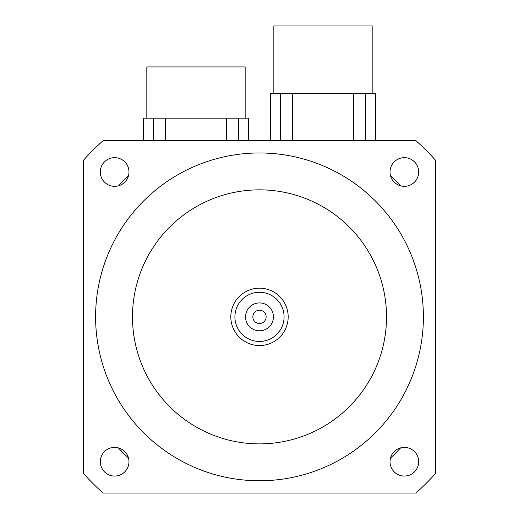 <?xml version="1.0" encoding="UTF-8"?>
<svg xmlns="http://www.w3.org/2000/svg" width="519" height="519" viewBox="0 0 519 519"><rect width="100%" height="100%" fill="white"/><g stroke="black" fill="none" stroke-linecap="round" stroke-linejoin="round"><path stroke-width="0.78" d="M273.429 316.862A13.929 13.929 0 0 1 252.532 328.929A13.929 13.929 0 0 1 252.532 304.796A13.929 13.929 0 0 1 273.429 316.862M266.143 316.862A6.643 6.643 0 0 0 256.178 311.108A6.643 6.643 0 0 0 256.178 322.617A6.643 6.643 0 0 0 266.143 316.862M284.081 316.862A24.581 24.581 0 0 1 247.206 338.154A24.581 24.581 0 0 1 247.206 295.571A24.581 24.581 0 0 1 284.081 316.862M288.181 316.862A28.681 28.681 0 0 0 245.156 292.022A28.681 28.681 0 0 0 245.156 341.703A28.681 28.681 0 0 0 288.181 316.862M100.297 461.728A14.344 14.344 0 0 1 114.634 447.384A14.344 14.344 0 0 1 128.978 461.728A14.344 14.344 0 0 1 114.634 476.066A14.344 14.344 0 0 1 100.297 461.728M390.022 171.997A14.344 14.344 0 0 1 404.366 157.659A14.344 14.344 0 0 1 418.703 171.997A14.344 14.344 0 0 1 404.366 186.34A14.344 14.344 0 0 1 390.022 171.997M100.297 171.997A14.344 14.344 0 0 1 114.634 157.659A14.344 14.344 0 0 1 128.978 171.997A14.344 14.344 0 0 1 114.634 186.34A14.344 14.344 0 0 1 100.297 171.997M390.022 461.728A14.344 14.344 0 0 1 404.366 447.384A14.344 14.344 0 0 1 418.703 461.728A14.344 14.344 0 0 1 404.366 476.066A14.344 14.344 0 0 1 390.022 461.728M386.519 316.862A127.019 127.019 0 0 1 195.994 426.865A127.019 127.019 0 0 1 195.994 206.86A127.019 127.019 0 0 1 386.519 316.862M423.394 316.862A163.894 163.894 0 0 1 177.55 458.802A163.894 163.894 0 0 1 177.55 174.929A163.894 163.894 0 0 1 423.394 316.862M103.086 493.05L415.914 493.05A235.6 235.6 0 0 0 435.688 473.276L435.688 160.449A235.6 235.6 0 0 0 415.914 140.675L103.086 140.675A235.6 235.6 0 0 0 83.312 160.449L83.312 473.276A235.6 235.6 0 0 0 103.086 493.05M118.358 185.847A192.575 192.575 0 0 1 128.485 175.72M400.642 447.878A192.575 192.575 0 0 1 390.515 458.005M390.515 175.72A192.575 192.575 0 0 1 400.642 185.847M128.485 458.005A192.575 192.575 0 0 1 118.358 447.878M375.458 140.675L375.458 93.556L270.561 93.556L270.561 140.675M372.175 93.556L372.175 25.95L273.844 25.95L273.844 93.556M292.476 140.675L292.476 93.556M353.543 140.675L353.543 93.556M280.37 140.675L280.37 93.556M365.648 140.675L365.648 93.556M248.439 140.675L248.439 118.144L143.542 118.144L143.542 140.675M245.156 118.144L245.156 66.925L146.825 66.925L146.825 118.144M165.457 140.675L165.457 118.144M226.524 140.675L226.524 118.144M153.352 140.675L153.352 118.144M238.63 140.675L238.63 118.144"/></g></svg>
